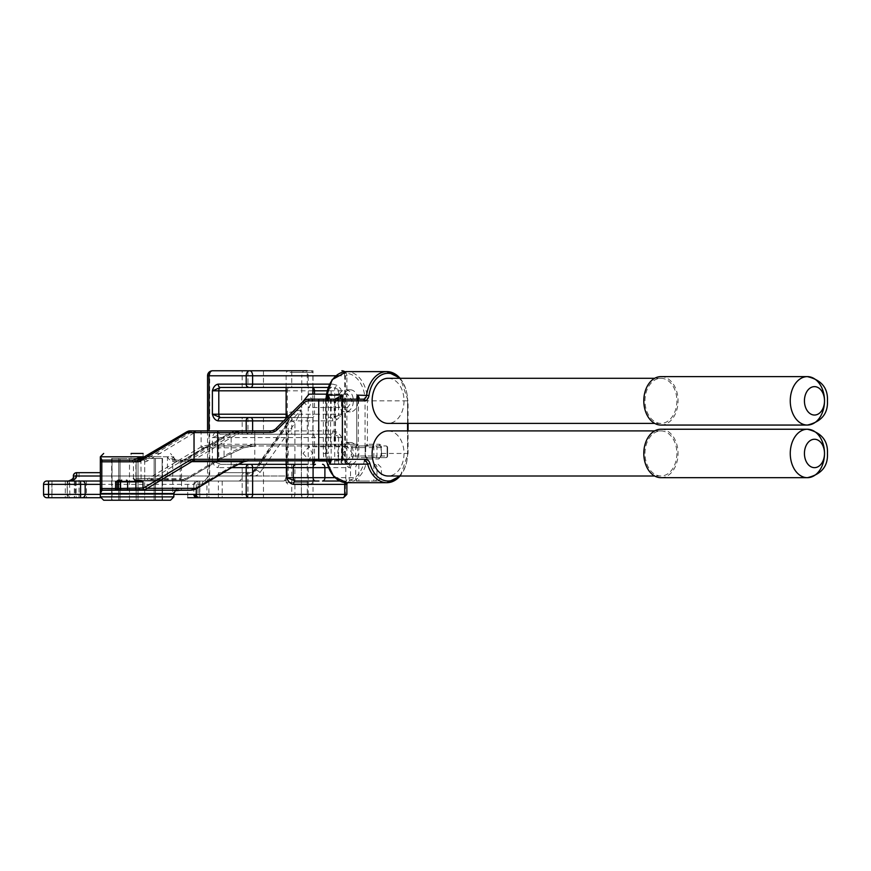 <?xml version="1.0" encoding="UTF-8"?>
<svg xmlns="http://www.w3.org/2000/svg" width="871" height="871" viewBox="0 0 871 871"><rect width="100%" height="100%" fill="white"/><g stroke="black" fill="none" stroke-linecap="round" stroke-linejoin="round"><path stroke-width="0.65" stroke-dasharray="4.36 3.27" d="M100.339 481.021L204.391 481.021L209.018 476.002C207.864 480.955 205.534 483.743 202.028 484.363A3.342 2.363 -90 0 1 204.391 481.021L283.173 481.021A5.008 5.008 0 0 0 288.181 476.002L286.722 476.002A5.008 3.538 -90 0 1 283.173 481.021L68.319 481.021L67.176 483.96L67.219 494.38L69.985 497.722L69.538 483.557C72.565 481.946 74.155 479.431 74.307 476.002A3.342 2.363 90 0 1 76.67 472.67L77.857 472.67A3.342 2.363 -90 0 0 75.494 476.002L286.722 476.002L286.722 426.376L254.038 472.583A11.693 8.264 90 0 1 248.191 476.002A3.342 2.363 90 0 1 250.554 472.67L218.371 472.67L250.554 472.67A8.351 5.901 -90 0 0 254.735 470.22A3.342 1.666 35.3 0 0 253.679 470.656A3.342 1.666 35.3 0 0 254.038 472.583M341.857 370.774A5.008 3.538 -90 0 1 345.406 375.782L346.876 375.782A5.008 5.008 0 0 0 344.807 371.732M343.686 371.917A5.008 2.874 90 0 1 344.731 375.782L335.814 375.782M118.717 500.226L118.717 458.473L138.032 458.473L129.485 458.473L129.485 500.226L111.662 500.226L112.054 458.473L118.717 458.473L118.717 500.226L136.148 500.226L129.485 500.226L129.485 458.473L118.717 458.473L118.717 500.226L118.717 458.473L112.054 458.473L112.054 500.226M138.032 500.226L162.518 500.226L138.032 500.226L138.032 458.473L144.706 458.473L144.706 500.226L144.706 458.473L155.463 458.473L155.463 500.226L155.463 458.473L162.518 458.473L155.463 458.473L155.463 500.226L155.463 458.473L138.032 458.473L138.032 500.226M132.838 458.473L143.105 458.473L132.838 458.473M307.768 370.774L287.8 370.774L307.768 370.774M290.054 372.44L312.863 372.44L290.054 372.44M291.23 484.026L311.187 484.026L291.23 484.026M308.944 482.349L286.134 482.349L308.944 482.349M342.913 400.834L347.638 407.519L352.363 400.834L347.638 394.16L342.913 400.834M303.075 401.487L309.009 407.519L312.428 400.834L309.009 394.16M676.876 400.834A22.548 15.95 -90 0 1 660.926 423.393A22.548 15.95 -90 0 1 644.986 400.834A22.548 15.95 -90 0 1 660.926 378.286A22.548 15.95 -90 0 1 676.876 400.834M388.085 378.286A22.548 15.95 -90 0 1 404.024 400.834A22.548 15.95 -90 0 1 388.085 423.393M660.926 376.62A24.225 17.126 -90 0 1 678.052 400.834A24.225 17.126 -90 0 1 660.926 425.059M342.913 453.453L347.638 460.138L352.363 453.453L347.638 446.779L342.913 453.453M303.043 453.453L309.009 460.138L312.428 453.453L309.009 446.779L303.043 453.453M337.763 400.834A11.029 7.795 -90 0 1 345.558 389.816A11.029 7.795 -90 0 1 353.354 400.834A11.029 7.795 -90 0 1 345.558 411.863A11.029 7.795 -90 0 1 337.763 400.834M342.488 400.834A11.029 7.795 -90 0 1 350.284 389.816A11.029 7.795 -90 0 1 358.079 400.834A11.029 7.795 -90 0 1 350.284 411.863A11.029 7.795 -90 0 1 342.488 400.834M337.763 453.453A11.029 7.795 -90 0 1 345.558 442.435A11.029 7.795 -90 0 1 353.354 453.453A11.029 7.795 -90 0 1 345.558 464.483A11.029 7.795 -90 0 1 337.763 453.453M342.488 453.453A11.029 7.795 -90 0 1 350.284 442.435A11.029 7.795 -90 0 1 358.079 453.453A11.029 7.795 -90 0 1 350.284 464.483A11.029 7.795 -90 0 1 342.488 453.453M676.876 453.453A22.548 15.95 -90 0 1 660.926 476.002A22.548 15.95 -90 0 1 644.986 453.453A22.548 15.95 -90 0 1 660.926 430.905A22.548 15.95 -90 0 1 676.876 453.453M388.085 430.905A22.548 15.95 -90 0 1 404.024 453.453A22.548 15.95 -90 0 1 388.085 476.002M660.926 429.24A24.225 17.126 -90 0 1 678.052 453.453A24.225 17.126 -90 0 1 660.926 477.678M366.745 444.264L365.112 447.531L367.257 445.941L385.94 445.941L352.984 445.941L367.257 445.941L365.657 447.607L351.318 447.607L381.585 447.607A3.342 2.363 -90 0 0 379.223 444.264L366.745 444.264L367.257 445.941M381.52 455.827L380.006 457.634L367.322 457.634L364.971 455.958L366.604 459.006L378.852 458.984L381.52 455.827A29.233 20.675 90 0 0 381.585 453.453L381.095 447.607L381.585 453.453A30.899 21.851 -90 0 1 381.52 455.958L387.127 455.958A1.666 1.176 -90 0 1 385.94 457.634L380.006 457.634A1.666 1.176 -90 0 0 378.852 458.984M366.604 459.006A1.666 0.74 -90 0 1 367.322 457.634L385.94 457.634A1.666 1.666 0 0 0 387.606 455.958A1.666 1.666 0 0 1 385.94 457.634A1.666 1.176 90 0 0 387.127 455.958L376.98 455.958A1.666 1.176 -90 0 1 375.804 457.634M367.322 457.634L365.178 456.121A1.666 0.708 -35.2 0 1 365.069 456.252M100.339 488.533A1.666 1.666 0 0 0 102.016 490.21M137.368 460.138L133.437 461.804L144.553 461.804A10.027 7.088 -90 0 0 147.33 461.009L193.808 433.105A6.685 4.725 90 0 1 195.659 432.582L270.184 432.582A10.027 10.027 0 0 0 277.272 429.643L304.121 402.794A6.685 6.685 0 0 1 308.846 400.834L356.783 400.834A29.233 20.675 -90 0 1 356.816 399.168M363.153 399.168L308.846 399.168A8.351 8.351 0 0 0 302.934 401.618L276.096 428.456A8.351 8.351 0 0 1 270.184 430.905L199.949 430.905A1.666 1.176 -90 0 1 201.125 432.582L201.125 446.856A1.666 1.089 59 0 0 202.769 448.402L212.437 445.941L356.577 445.941L255.225 445.941L255.225 444.264L356.783 444.264L212.034 444.264L202.235 446.257L149.289 477.983A6.685 4.725 90 0 1 147.439 478.517L135.887 478.517L135.887 461.804A1.666 1.176 -90 0 0 134.7 460.138L133.078 460.138A1.666 1.448 90 0 1 134.537 461.804M189.747 430.905L194.473 430.905A8.351 5.901 -90 0 0 192.164 431.57L145.686 459.474A8.351 5.901 90 0 1 143.377 460.138L138.652 460.138L143.377 460.138A1.666 1.176 -90 0 1 144.553 461.804M358.406 399.168A1.666 1.296 -90 0 0 357.11 400.834L358.275 399.168M339.352 399.168L335.89 400.834L342.608 400.834L342.608 444.264A1.666 1.176 90 0 1 341.432 445.941M308.846 399.168L308.846 400.834L308.846 399.168L308.846 400.834L327.224 400.834A1.666 1.296 90 0 1 328.509 399.168L334.834 399.168A1.666 1.056 90 0 1 335.89 400.834L308.846 400.834A6.685 6.685 0 0 0 304.121 402.794L277.272 429.643A10.027 10.027 0 0 1 270.184 432.582L232.916 433.105L224.076 437.623L185.12 461.009A10.027 7.088 90 0 1 182.355 461.804L174.135 461.804C170.934 461.118 168.702 459.453 167.439 456.796L174.102 460.138L174.135 461.804M182.355 461.804A1.666 1.176 90 0 1 183.531 460.138A8.351 5.901 -90 0 0 185.839 459.474L224.794 436.088L233.297 431.57L236.161 430.905L270.184 430.905L241.202 430.905L238.219 431.57L190.564 459.474A8.351 5.901 90 0 1 188.256 460.138L176.987 460.138L175.376 459.605L172.752 456.796C173.699 459.54 175.561 461.216 178.326 461.804A1.666 1.339 90 0 0 176.987 460.138L188.256 460.138A1.666 1.176 90 0 1 189.443 461.804A10.027 7.088 -90 0 0 192.208 461.009A1.666 1.089 59 0 0 190.564 459.474L185.839 459.474A1.666 1.089 59 0 0 185.447 459.583A1.666 1.089 59 0 0 185.12 461.009M192.208 461.009L231.163 437.623L239.449 433.105L241.844 432.582A1.666 0.642 90 0 0 241.202 430.905L236.161 430.905A1.666 0.74 90 0 0 235.41 432.582M239.449 433.105A1.666 0.708 65.5 0 0 238.219 431.57L233.297 431.57A1.666 0.773 64.6 0 0 233.047 431.602L233.047 431.602A1.666 0.773 64.6 0 0 232.916 433.105M224.794 436.088A1.666 1.089 59 0 0 224.402 436.197A1.666 1.089 59 0 0 224.076 437.623L224.076 455.773L243.39 446.257L255.225 444.264M212.034 444.264L212.437 445.941L255.225 445.941L243.423 447.803L223.357 457.308A1.666 1.089 59 0 0 223.76 457.21A1.666 1.089 59 0 0 224.076 455.773L187.08 477.983A6.685 4.725 -90 0 1 185.24 478.517A1.666 1.176 -90 0 1 184.053 480.182L139.872 480.182M202.235 446.257A1.666 1.013 60.6 0 0 203.803 447.803L243.553 447.825L243.39 446.257M135.103 480.182L184.053 480.182A8.351 5.901 90 0 0 186.361 479.518A1.666 1.089 59 0 0 186.764 479.409A1.666 1.089 59 0 0 187.08 477.983M328.628 399.158L328.356 400.834L327.224 400.834L328.421 399.168M302.934 401.618L276.096 428.456L302.934 401.618L304.121 402.794A6.685 6.685 0 0 1 308.846 400.834M325.623 399.168L325.58 453.453L326.287 460.977L329.837 460.977L328.683 459.746L324.056 459.3L248.137 459.3L243.989 460.095L231.163 466.66L231.163 437.623A1.666 1.089 59 0 0 229.519 436.088M230.848 468.097A1.666 1.089 -121 0 0 231.163 466.66L197.597 486.813A21.71 15.351 90 0 1 191.598 488.533L178.326 488.533A1.666 1.339 -90 0 1 176.987 490.21L175.398 490.721M178.326 488.533C175.561 489.132 173.699 490.798 172.752 493.541L175.289 490.787M178.326 461.804L181.538 461.804L181.538 488.533A1.666 1.176 -90 0 1 180.362 490.21L190.422 490.21A1.666 1.176 -90 0 0 191.598 488.533M243.989 460.095L244.174 461.543M248.137 459.3L247.81 460.977L318.732 460.977L218.795 460.977A3.342 1.916 90 0 0 220.711 464.319L237.968 464.319L220.711 464.319M323.348 399.168L323.348 453.453L324.056 460.977L330.055 460.977A1.666 1.426 -90 0 1 328.683 459.746M375.804 445.941A1.666 1.176 -90 0 1 376.98 447.607L376.98 455.958L351.318 455.958L364.971 455.958A27.556 19.489 -90 0 1 362.271 467.651A27.556 19.489 -90 0 1 354.867 477.678L336.26 477.678A27.556 19.489 -90 0 1 328.857 467.651A27.556 19.489 -90 0 1 326.07 453.453L326.07 400.834A27.556 19.489 -90 0 1 345.558 373.278A27.556 19.489 -90 0 1 365.047 400.834L365.047 446.562M385.94 445.941A1.666 1.666 0 0 1 387.606 447.607A1.666 1.666 0 0 0 385.94 445.941A1.666 1.176 -90 0 1 387.127 447.607A1.666 1.176 90 0 0 385.94 445.941M103.682 500.226L170.498 500.226M165.436 490.21L176.987 490.21M160.71 453.453L150.759 453.453L160.71 453.453M143.105 458.473L143.105 453.453L131.075 453.453L143.105 453.453L131.075 453.453L131.075 458.473M133.078 460.138L102.016 460.138M117.052 481.848L117.052 488.533M334.834 399.168L328.509 399.168M217.663 460.977L247.81 460.977M361.04 445.941L373.866 445.941L361.04 445.941M361.04 457.634L373.866 457.634L361.04 457.634M387.606 455.958L387.606 447.607L387.606 455.958M352.886 464.319L327.093 464.319L352.886 464.319A3.342 2.363 -90 0 0 350.523 467.651L328.236 467.651M328.4 460.977L326.886 453.453L326.963 399.168M67.176 483.96L69.538 483.557L69.168 480.944A3.342 3.321 -90 0 1 68.493 481.021L46.892 481.021A3.342 3.342 0 0 0 43.55 484.363L43.55 494.38A3.342 3.342 0 0 0 46.892 497.722L100.448 497.722M207.548 375.782L301.812 375.782L301.333 494.38L301.333 409.882L286.047 413.126L289.858 418.091L293.941 417.231A3.342 0.838 -133.9 0 1 296.75 419.593L301.333 409.882L290.881 420.769L255.911 470.22L254.735 470.22L287.408 424.014L289.858 418.091A3.342 2.733 -0.1 0 0 288.181 420.453L286.722 426.376A3.342 1.666 35.3 0 1 286.352 424.438L288.181 420.464L286.047 413.126L286.047 476.002A5.008 2.874 90 0 1 283.173 481.021M287.408 424.014A3.342 1.666 35.3 0 0 286.352 424.438L253.679 470.656L250.554 472.67M100.339 472.67L77.857 472.67M290.881 420.769A3.342 1.666 -144.7 0 1 294.91 423.132L296.75 419.593M202.028 484.363L193.83 484.363L197.173 481.021A3.342 3.342 90 0 0 193.83 484.363L100.339 484.363M288.181 420.464L288.181 476.002L207.548 476.002L207.135 478.005L204.391 481.021M208.572 497.722L299.493 497.722M197.173 497.722L193.83 494.38L193.885 484.363L197.227 481.021M220.711 387.475L330.893 387.475A3.342 1.916 -90 0 0 332.809 384.133L336.609 385.178L340.517 388.629L341.476 390.818L334.693 387.998L327.91 387.475M287.016 417.547L312.134 417.547A3.342 2.363 90 0 0 314.496 414.204L341.476 414.204L340.517 416.392L336.609 419.844L332.809 420.889A3.342 1.916 -90 0 0 330.893 417.547L334.693 417.024L341.476 414.204L341.476 390.818L334.693 390.818L334.693 387.998A3.342 1.796 -66 0 0 336.609 385.178M340.517 416.392A3.342 0.991 -153.7 0 0 338.601 415.293L338.601 389.718A3.342 0.991 -26.3 0 0 340.517 388.629M242.182 434.248L330.893 434.248L220.526 434.248L299.493 434.248L242.182 434.248L242.182 417.547L313.027 417.547L220.526 417.547M336.609 419.844A3.342 1.796 -114 0 0 334.693 417.024L334.693 390.818L326.865 390.818M218.164 430.905A3.342 2.363 -90 0 0 220.526 434.248L212.382 437.59C213.417 433.649 215.344 431.417 218.164 430.905L332.809 430.905L336.609 431.951L340.517 435.402L341.476 437.59L334.693 434.771L330.893 434.248A3.342 1.916 -90 0 0 332.809 430.905M328.792 464.319A3.342 2.363 90 0 0 331.154 460.977L341.476 460.977L341.476 437.59L334.693 437.59L334.693 434.771A3.342 1.796 -66 0 0 336.609 431.951M338.601 464.319L338.601 436.491A3.342 0.991 -26.3 0 0 340.517 435.402M334.693 464.319L334.693 437.59L212.382 437.59L212.382 460.977L220.526 464.319A3.342 2.363 -90 0 0 218.164 467.651C215.344 467.139 213.417 464.907 212.382 460.977L218.795 460.977L218.795 437.59A3.342 1.916 90 0 1 220.711 434.248M287.8 484.026L286.134 482.349L286.134 464.319L313.027 464.319L242.182 464.319L242.182 497.722L307.256 497.722L307.256 464.319L242.182 464.319M349.162 467.651A3.342 1.002 -90 0 1 350.164 464.319L345.406 460.977L345.798 462.066C345.885 464.809 347.006 466.671 349.162 467.651L350.523 467.651L350.523 477.678A3.342 2.363 -90 0 0 352.886 481.021L378.047 481.021L352.886 481.021M334.867 477.678L336.26 477.678A27.556 19.489 -90 0 0 354.867 477.678L349.162 477.678C347.006 478.658 345.885 480.52 345.798 483.263L345.798 462.066A3.342 1.1 159.6 0 0 346.386 461.521M345.798 483.263L345.624 484.113L350.164 481.021L347.322 482.686M345.624 484.113L346.876 484.363M349.162 477.678A3.342 1.002 -90 0 0 350.164 481.021M315.444 481.021L318.982 481.021M346.876 494.38L308.225 494.38L308.225 375.782L301.812 375.782A5.008 2.874 90 0 1 304.687 370.774A5.008 3.538 -90 0 1 308.225 375.782L345.406 375.782L345.406 460.977L346.876 460.977L341.476 460.977A3.342 1.916 90 0 0 343.392 464.319M206.819 481.021A5.008 2.874 90 0 0 209.693 476.002L209.693 375.782A5.008 2.874 90 0 1 212.568 370.774L313.027 370.774L287.8 370.774L286.134 372.44L286.134 387.475L313.027 387.475L313.027 370.774M247.952 370.774L263.478 370.774L263.478 387.475L242.182 387.475L242.182 370.774L247.952 370.774L247.952 387.475M263.478 387.475L307.256 387.475L307.256 370.774L263.478 370.774M312.134 417.547L286.134 417.547L286.134 460.977M366.353 481.021L358.83 481.021L366.353 481.021M366.353 464.319L358.83 464.319L366.353 464.319M76.855 497.722L63.267 497.722L76.855 497.722M76.855 481.021L63.267 481.021L76.855 481.021M210.913 481.021L197.325 481.021L210.913 481.021M206.939 497.722L206.906 481.021M199.818 497.722L199.818 481.021L199.851 497.722M210.913 497.722L222.192 497.722L210.913 497.722M187.722 481.021L197.325 481.021L187.722 481.021L187.722 497.722L197.325 497.722M63.267 497.722L51.999 497.722L63.267 497.722M63.267 481.021L51.999 481.021L63.267 481.021M350.164 464.319L347.3 462.61L346.876 460.977L346.876 375.782L344.731 375.782L344.731 460.977A3.342 1.916 90 0 0 346.647 464.319M136.148 458.473L136.148 500.226L136.148 458.473M120.056 458.473L120.056 500.226L120.056 458.473M154.134 458.473L154.134 500.226L154.134 458.473M162.137 458.473L162.137 500.226L162.137 458.473M365.047 400.834L367.41 400.834L367.41 444.264A1.666 1.176 90 0 0 368.596 445.941M379.223 444.264A1.666 1.176 90 0 0 380.409 445.941A1.666 1.176 90 0 1 381.585 447.607M346.745 482.686A29.233 20.675 90 0 0 367.039 458.984A1.666 1.176 -90 0 1 368.204 457.634M140.558 459.583A1.666 1.089 -121 0 1 140.96 459.474L187.439 431.57L192.164 431.57A1.666 1.089 -121 0 1 193.808 433.105M138.652 460.138A8.351 5.901 -90 0 0 140.96 459.474L145.686 459.474A1.666 1.089 -121 0 1 147.33 461.009M400.05 378.286A29.233 20.675 -90 0 1 407.574 400.834L407.574 400.834A27.556 19.489 90 0 0 399.288 378.286M399.288 476.002A27.556 19.489 90 0 0 407.574 453.453L407.574 430.905L407.574 453.453A29.233 20.675 -90 0 1 400.05 476.002M407.574 400.834L407.574 423.393L407.574 400.834L367.41 400.834A29.233 20.675 90 0 0 346.745 371.612M194.473 430.905A1.666 1.176 -90 0 1 195.659 432.582M217.663 430.905L217.663 445.941M270.184 430.905L270.184 432.582A10.027 10.027 0 0 0 277.272 429.643L276.096 428.456L277.272 429.643L304.121 402.794M318.732 399.168L318.732 445.941M336.446 399.168A1.666 1.176 -90 0 0 335.27 400.834L335.27 444.264A1.666 1.176 -90 0 1 334.083 445.941M357.959 399.168A1.666 1.176 -90 0 0 356.783 400.834L358.253 400.834L356.783 400.834L356.783 444.264L358.253 444.264L356.783 444.264L356.783 400.834L342.608 400.834A29.233 20.675 90 0 1 342.641 399.168M334.344 399.168A1.666 1.176 90 0 1 335.52 400.834L335.52 444.264A1.666 1.176 90 0 0 336.707 445.941M332.951 399.168A1.666 1.176 90 0 1 334.137 400.834L334.137 444.264A1.666 1.176 90 0 0 335.313 445.941M330.588 399.168L330.588 445.941M276.096 428.456L277.272 429.643M254.789 430.905L254.789 432.582L254.789 430.905M181.418 460.138A1.666 1.176 90 0 0 180.243 461.804L180.243 478.517L185.24 478.517M223.357 457.308L186.361 479.518L150.933 479.518L202.769 448.402M137.063 480.182A1.666 1.176 90 0 1 135.887 478.517L180.243 478.517A1.666 1.176 -90 0 1 179.056 480.182M111.107 456.796L173.841 456.796L167.439 456.796L167.439 478.517A1.666 1.383 -90 0 0 168.822 480.182M184.053 480.182L186.764 479.409L223.76 457.21L243.553 447.825L254.8 445.941L254.789 432.582L270.184 432.582M140.917 459.365L141.091 480.182M147.439 478.517A1.666 1.176 90 0 0 148.625 480.182A8.351 5.901 -90 0 0 150.933 479.518A1.666 1.089 59 0 1 149.289 477.983M355.608 445.941A1.666 1.176 90 0 0 356.783 444.264A1.666 1.176 -90 0 1 355.608 445.941M241.844 432.582L254.789 432.582L254.789 460.977M189.443 461.804L181.538 461.804A1.666 1.176 90 0 0 180.362 460.138M197.597 486.813A1.666 1.089 -121 0 1 197.281 488.239M326.102 399.168A29.233 20.675 90 0 0 326.07 400.834L326.07 453.453A29.233 20.675 90 0 0 326.767 460.977M366.353 445.941A1.666 1.176 90 0 0 365.167 447.607L365.167 455.958A1.666 1.176 -90 0 0 365.178 456.121M356.903 445.941A1.666 1.176 90 0 0 355.716 447.607L355.716 455.958A1.666 1.176 90 0 0 356.903 457.634M365.167 447.607L365.167 455.958A1.666 1.176 90 0 0 366.353 457.634M173.841 496.884L100.339 496.884M172.752 456.796L172.752 493.541L173.841 493.541M387.127 455.958L387.127 447.607L387.127 455.958M326.07 400.834L328.356 400.834L328.356 453.453L326.07 453.453M381.585 453.453L407.574 453.453M167.439 456.796L145.196 456.796M323.348 453.453L328.356 453.453L330.065 460.977M51.901 497.722L51.901 494.38L75.494 494.38A3.342 2.363 -90 0 0 77.857 497.722M43.55 484.363L69.582 484.363M73.327 476.002L75.494 476.002L75.494 494.38L79.032 494.38L79.032 497.722M244.359 472.67A3.342 2.363 90 0 0 241.996 476.002A5.008 3.538 -90 0 1 238.458 481.021M100.339 476.002L218.371 476.002L218.371 472.67L218.371 476.002L254.103 476.002A11.693 8.264 -90 0 0 259.95 472.583L294.91 423.132L294.91 494.38A3.342 2.363 -90 0 1 292.547 497.722M79.032 472.67L79.032 494.38L218.371 494.38L218.371 497.722M245.546 472.67A3.342 2.363 -90 0 1 247.897 476.002L247.897 494.38A3.342 2.363 -90 0 1 245.546 497.722M259.95 472.583A3.342 1.666 -144.7 0 0 255.911 470.22A8.351 5.901 90 0 1 251.741 472.67A3.342 2.363 -90 0 1 254.103 476.002M43.55 494.38L51.901 494.38L51.901 481.021M196.269 488.794L196.269 484.363A3.342 2.363 -90 0 1 198.632 481.021M193.83 484.363L193.83 489.731L193.83 484.363M303.25 497.722A3.342 1.916 -90 0 1 301.333 494.38L218.371 494.38L218.371 481.021M100.339 494.38L173.841 494.38M305.863 497.722A3.342 2.363 -90 0 0 308.225 494.38L301.812 494.38A3.342 1.916 -90 0 0 303.729 497.722M345.406 484.363L345.406 494.38A3.342 2.363 -90 0 1 343.043 497.722M312.863 390.818L286.134 390.818M286.134 414.204L287.332 414.204L287.332 390.818A3.342 1.916 90 0 1 289.248 387.475M312.863 387.639A3.342 2.363 90 0 0 312.134 387.475M328.792 417.547A3.342 2.363 90 0 0 331.154 414.204L331.154 390.818A3.342 2.363 90 0 0 328.792 387.475M329.358 384.133L332.809 384.133M289.248 417.547A3.342 1.916 90 0 1 287.332 414.204L314.496 414.204L314.496 394.16M332.809 420.889L283.674 420.889M289.248 464.319A3.342 1.916 90 0 1 287.332 460.977L287.332 437.59A3.342 1.916 90 0 1 289.248 434.248M248.562 434.248A3.342 2.363 -90 0 1 246.199 430.905M314.496 460.977L314.496 437.59A3.342 2.363 90 0 0 312.134 434.248M331.154 460.977L331.154 437.59A3.342 2.363 90 0 0 328.792 434.248M250.706 434.248A3.342 1.916 -90 0 0 252.623 430.905M312.134 464.319A3.342 2.363 90 0 0 312.863 464.156M231.588 467.651L218.164 467.651M374.617 481.021A3.342 2.363 90 0 0 376.98 477.678L376.98 467.651A3.342 2.363 -90 0 0 374.617 464.319M358.079 481.021A3.342 2.363 -90 0 1 355.716 477.678L355.716 467.651A3.342 2.363 90 0 1 358.079 464.319M346.647 481.021A3.342 1.916 -90 0 0 345.025 482.588M207.548 430.905L207.548 476.002L209.018 476.002L209.018 430.905M291.741 370.774L291.741 387.475M263.478 417.547L263.478 434.248M307.256 417.547L307.256 434.248M247.952 417.547L247.952 434.248M291.741 417.547L291.741 434.248M76.125 481.021L76.125 497.722M67.274 481.021L67.274 497.722L67.285 481.021M65.303 481.021L65.303 497.722M74.362 481.021L74.362 497.722M208.877 481.021L208.877 497.722M198.055 481.021L198.055 497.722M263.478 464.319L263.478 497.722M247.952 464.319L247.952 497.722M291.741 464.319L291.741 497.722M111.662 458.473L111.662 500.226M162.518 458.473L162.518 500.226M347.638 407.519L309.009 407.519M660.926 423.393L654.676 423.393M347.638 460.138L309.009 460.138M350.284 389.816L345.558 389.816M350.284 442.435L345.558 442.435M660.926 476.002L654.676 476.002M380.409 445.941L381.095 447.607L381.03 455.871L380.006 457.634M408.064 423.393L408.064 400.834L400.399 378.286M400.399 476.002L408.064 453.453L408.064 430.905M133.437 478.517L133.437 461.804L131.761 460.138M358.525 399.158L358.253 444.264L356.577 445.941M183.531 460.138L224.402 436.197L233.047 431.602L236.161 430.905M176.987 460.138L175.398 459.616L170.498 453.453M365.657 447.509L365.668 456.164M352.984 457.634L351.318 455.958L351.318 447.607L352.984 445.941M373.866 457.634L373.866 445.941M378.047 481.021L381.389 477.678L381.389 467.651L378.047 464.319M373.866 464.319L373.866 481.021M74.329 481.021L74.329 497.722M199.633 481.021L199.633 497.722M313.027 464.319L313.027 497.722M222.192 481.021L222.192 497.722M74.547 481.021L74.547 497.722M51.999 481.021L51.999 497.722M86.458 481.021L86.458 497.722M67.252 481.021L67.252 497.722M358.83 464.319L358.83 481.021M313.027 417.547L313.027 434.248M358.83 457.634L358.83 445.941M660.926 430.905L654.676 430.905M350.284 464.483L345.558 464.483M350.284 411.863L345.558 411.863M347.638 446.779L309.009 446.779M660.926 378.286L654.676 378.286M347.638 394.16L326.146 394.16M311.187 484.026L312.863 482.349L312.863 464.319M312.863 460.977L312.863 394.16M312.863 387.475L312.863 372.44L311.187 370.774"/><path stroke-width="1.31" d="M344.807 371.732A5.008 5.008 0 0 0 341.857 370.774A5.008 2.874 90 0 1 343.686 371.917M112.054 500.226L118.717 500.226M326.146 394.16L309.009 394.16L303.075 401.487M654.676 423.393L388.085 423.393A22.548 15.95 -90 0 1 372.135 400.834A22.548 15.95 -90 0 1 388.085 378.286L654.676 378.286M643.8 400.834A24.225 17.126 -90 0 1 660.926 376.62L807.384 376.62A24.225 17.126 -90 0 1 824.51 400.834A24.225 17.126 -90 0 1 807.384 425.059A24.225 17.126 -90 0 1 790.258 400.834A24.225 17.126 -90 0 1 807.384 376.62C821.397 379.941 828.081 388.009 827.45 400.834C828.081 413.671 821.397 421.738 807.384 425.059L660.926 425.059A24.225 17.126 -90 0 1 643.8 400.834M654.676 476.002L388.085 476.002A22.548 15.95 -90 0 1 372.135 453.453A22.548 15.95 -90 0 1 388.085 430.905L654.676 430.905M643.8 453.453A24.225 17.126 -90 0 1 660.926 429.24L807.384 429.24A24.225 17.126 -90 0 1 824.51 453.453A24.225 17.126 -90 0 1 807.384 477.678A24.225 17.126 -90 0 1 790.258 453.453A24.225 17.126 -90 0 1 807.384 429.24C821.397 432.549 828.081 440.628 827.45 453.453C828.081 466.29 821.397 474.357 807.384 477.678L660.926 477.678A24.225 17.126 -90 0 1 643.8 453.453M399.288 378.286A27.556 19.489 90 0 0 368.966 395.467A6.685 4.725 -90 0 1 364.339 400.834L308.846 400.834A6.685 6.685 0 0 0 304.121 402.794L277.272 429.643A10.027 10.027 0 0 1 270.184 432.582L188.572 432.582A6.685 4.725 -90 0 0 186.721 433.105L140.242 461.009A10.027 7.088 90 0 1 137.466 461.804L101.809 461.804L101.809 488.533L100.339 488.533A1.666 1.666 0 0 0 102.016 490.21L100.339 493.541L100.339 461.804A1.666 1.666 0 0 1 102.016 460.138L134.7 460.138M175.289 490.787L173.841 493.541L100.339 493.541L100.339 456.796L102.016 460.138A1.666 1.666 0 0 0 100.339 461.804L100.339 456.796L140.917 456.796L137.368 460.138M188.572 432.582A1.666 1.176 -90 0 1 189.747 430.905L270.184 430.905A8.351 8.351 0 0 0 276.096 428.456L302.934 401.618A8.351 8.351 0 0 1 308.846 399.168L363.153 399.168A5.008 3.538 90 0 0 366.626 395.14A29.233 20.675 -90 0 1 386.898 371.612A29.233 20.675 -90 0 1 400.05 378.286M329.761 460.759L194.081 460.977L217.663 460.977L217.663 459.3L318.732 459.3L318.732 460.977L324.056 460.977M118.706 480.182L118.717 480.182A1.666 1.666 0 0 0 117.052 481.848L115.582 481.848L118.706 480.182A1.666 1.666 0 0 0 117.052 481.848L117.052 488.533L142.996 488.01A1.666 1.154 72.4 0 0 144.434 489.633L102.016 490.21L165.436 490.21M139.414 488.533L139.404 490.21L190.422 490.21A23.386 16.538 -90 0 0 196.879 488.348L230.445 468.195L243.913 461.641L247.81 460.977L244.076 461.652L191.772 461.641L147.275 488.348A23.386 16.538 90 0 1 144.434 489.633M117.052 488.533A1.666 1.666 0 0 0 118.717 490.21A1.666 1.666 0 0 1 117.052 488.533L115.582 488.533A1.666 1.176 90 0 0 116.758 490.21M133.437 478.517L135.103 480.182L139.872 480.182L142.996 481.848L117.052 481.848M133.078 460.138L140.917 456.796L140.917 459.365M199.949 430.905L194.473 430.905M358.275 399.168L357.175 395.14C359.309 397.22 359.723 398.57 358.406 399.168L358.275 399.43M334.834 399.168L343.011 395.14L339.352 399.168M302.934 401.618A8.351 8.351 0 0 1 308.846 399.168A8.351 8.351 0 0 0 302.934 401.618L304.121 402.794M270.184 430.905A8.351 8.351 0 0 0 276.096 428.456A8.351 8.351 0 0 1 270.184 430.905L270.184 432.582M328.421 399.168L327.746 395.14C329.543 397.318 329.793 398.657 328.509 399.168L328.4 399.375M175.376 490.732L180.362 490.21M142.996 481.848L142.996 488.01A21.71 15.351 -90 0 0 145.631 486.813A1.666 1.089 59 0 0 147.275 488.348L196.879 488.348A1.666 1.089 -121 0 0 197.281 488.239L230.848 468.097A1.666 1.089 -121 0 1 230.445 468.195M244.174 461.543L230.848 468.097M330.065 460.977L330 464.156L329.837 460.977L331.154 460.977M173.841 496.884L170.498 500.226L103.682 500.226L100.339 496.884L173.841 496.884L173.841 493.541M131.075 453.453L143.105 453.453M318.732 399.168L318.732 459.3L365.548 459.3A6.685 4.725 -90 0 1 369.946 463.535L367.671 464.156L330 464.156L328.4 460.977M326.963 399.168L327.746 395.14L343.011 395.14A29.233 20.675 90 0 0 342.641 399.168M68.319 481.021L69.168 480.944L68.319 481.021C72.249 479.769 73.915 478.103 73.327 476.002L76.67 476.002C76.169 479.028 73.382 480.694 68.319 481.021M100.339 476.002L76.67 476.002L76.67 472.67L100.339 472.67M100.339 484.363L43.55 484.363A3.342 3.342 0 0 1 46.892 481.021L100.339 481.021M100.448 497.722L46.892 497.722A3.342 3.342 0 0 1 43.55 494.38L100.339 494.38M197.227 497.722L187.722 497.722M198.632 497.722L197.173 497.722A3.342 3.342 90 0 1 193.83 494.38L346.876 494.38L343.533 497.722L198.632 497.722A3.342 2.363 -90 0 1 196.269 494.38L196.269 488.794M307.256 497.722L343.533 497.722M327.91 387.475L220.526 387.475L212.382 390.818C213.417 386.876 215.344 384.655 218.164 384.133L329.358 384.133M286.134 390.818L218.795 390.818A3.342 1.916 90 0 1 220.711 387.475L220.526 387.475A3.342 2.363 -90 0 1 218.164 384.133M283.674 420.889L218.164 420.889C215.344 420.366 213.417 418.145 212.382 414.204L220.526 417.547L287.016 417.547M218.164 420.889A3.342 2.363 -90 0 1 220.526 417.547M286.134 460.977L286.134 464.319L237.968 464.319L307.256 464.319M347.3 482.73L346.876 484.363L293.56 484.363C290.293 483.841 288.051 481.619 286.853 477.678L324.894 477.678A3.342 2.363 90 0 1 322.531 481.021L339.668 481.021L322.531 481.021M328.236 467.651L286.853 467.651L286.853 477.678L295.476 481.021L315.444 481.021L295.476 481.021A3.342 1.916 -90 0 0 293.56 484.363M248.562 387.475A3.342 2.363 -90 0 1 246.199 384.133L246.199 375.782L209.018 375.782A5.008 3.538 -90 0 1 212.568 370.774L249.748 370.774A5.008 2.874 90 0 1 252.623 375.782L246.199 375.782A5.008 3.538 -90 0 1 249.748 370.774L307.256 370.774M242.182 417.547L286.134 417.547L286.134 387.475L242.182 387.475M287.8 370.774L242.182 370.774M307.256 387.475L313.027 387.475M318.982 481.021L315.444 481.021A3.342 2.363 -90 0 1 313.081 477.678L313.081 467.651A3.342 2.363 -90 0 1 315.444 464.319M197.325 497.722L208.572 497.722M242.182 497.722L299.493 497.722M46.892 481.021A3.342 3.342 0 0 0 43.55 484.363L43.55 494.38A3.342 3.342 0 0 0 46.892 497.722M824.51 400.834A14.197 10.038 -90 0 1 814.472 415.042A14.197 10.038 -90 0 1 804.434 400.834A14.197 10.038 -90 0 1 814.472 386.637A14.197 10.038 -90 0 1 824.51 400.834M824.51 453.453A14.197 10.038 -90 0 1 814.472 467.651A14.197 10.038 -90 0 1 804.434 453.453A14.197 10.038 -90 0 1 814.472 439.256A14.197 10.038 -90 0 1 824.51 453.453M100.339 461.804L101.809 461.804A1.666 1.176 -90 0 1 102.996 460.138M137.466 461.804A1.666 1.176 -90 0 1 138.652 460.138L187.047 431.678A1.666 1.089 -121 0 0 186.721 433.105M140.242 461.009A1.666 1.089 -121 0 1 140.558 459.583M187.439 431.57A8.351 5.901 90 0 1 189.747 430.905L187.047 431.678M145.631 486.813L190.128 460.095A10.027 7.088 90 0 1 192.894 459.3L194.037 459.3L194.037 432.582A1.666 1.176 -90 0 1 195.224 430.905M195.224 460.977A1.666 1.176 90 0 1 194.037 459.3L217.663 459.3L217.663 430.905M277.272 429.643L276.096 428.456M308.846 400.834L308.846 399.168M341.171 460.977A1.666 1.176 90 0 0 342.357 459.3L342.357 400.834A1.666 1.176 -90 0 0 341.171 399.168M364.339 400.834A1.666 1.176 -90 0 0 363.153 399.168M368.966 395.467L357.175 395.14A29.233 20.675 -90 0 0 356.816 399.168M407.574 423.393L407.574 430.905L407.574 423.393M400.05 476.002A29.233 20.675 -90 0 1 386.898 482.686A29.233 20.675 -90 0 1 367.671 464.156A5.008 3.538 90 0 0 364.372 460.977A1.666 1.176 90 0 0 365.548 459.3M369.946 463.535A27.556 19.489 90 0 0 399.288 476.002M192.894 459.3A1.666 1.176 90 0 0 194.081 460.977A8.351 5.901 -90 0 0 191.772 461.641A1.666 1.089 59 0 1 190.128 460.095M134.733 480.182A1.666 1.176 90 0 1 135.909 481.848L135.909 488.533A1.666 1.176 90 0 1 134.733 490.21M126.458 480.182A1.666 1.176 90 0 1 127.645 481.848L127.645 488.533A1.666 1.176 90 0 1 126.458 490.21M121.733 480.182A1.666 1.176 90 0 0 120.557 481.848L120.557 488.533A1.666 1.176 90 0 0 121.733 490.21M119.697 480.182A1.666 1.176 90 0 0 118.51 481.848L118.51 488.533A1.666 1.176 90 0 0 119.697 490.21M115.582 481.848L115.582 488.533L101.809 488.533A1.666 1.176 90 0 0 102.996 490.21M325.623 399.168L332.101 379.702L346.745 371.612A29.233 20.675 90 0 0 326.102 399.168M326.767 460.977A29.233 20.675 90 0 0 346.745 482.686L333.735 476.546L326.287 460.977L318.732 460.977M103.682 453.453L100.339 456.796L111.107 456.796M145.196 456.796L140.917 456.796M48.558 497.722L48.558 481.021M80.589 497.722L80.589 481.021M82.124 497.722A3.342 3.049 -90 0 0 85.173 494.38L85.173 484.363A3.342 3.049 -90 0 0 82.124 481.021M173.841 494.38L193.83 494.38L197.173 497.722M248.562 497.722A3.342 2.363 -90 0 1 246.199 494.38L246.199 467.651A3.342 2.363 -90 0 1 248.562 464.319M342.815 497.722A3.342 1.916 -90 0 0 344.731 494.38L344.731 484.363A3.342 1.916 -90 0 1 345.025 482.588M250.706 497.722A3.342 1.916 -90 0 0 252.623 494.38L252.623 467.651L231.588 467.651M220.711 417.547A3.342 1.916 90 0 1 218.795 414.204L218.795 390.818L212.382 390.818L212.382 414.204L286.134 414.204M326.865 390.818L312.863 390.818M314.496 394.16L314.496 390.818A3.342 2.363 90 0 0 312.863 387.639M250.706 387.475A3.342 1.916 -90 0 0 252.623 384.133L252.623 375.782L335.814 375.782M246.199 430.905L246.199 420.889A3.342 2.363 -90 0 1 248.562 417.547M252.623 430.905L252.623 420.889A3.342 1.916 -90 0 0 250.706 417.547M312.863 464.156A3.342 2.363 90 0 0 314.496 460.977M284.937 464.319A3.342 1.916 -90 0 1 286.853 467.651L252.623 467.651A3.342 1.916 -90 0 0 250.706 464.319M295.639 481.021A3.342 2.363 -90 0 1 293.277 477.678L293.277 467.651A3.342 2.363 -90 0 1 295.639 464.319M334.867 477.678L324.894 477.678L324.894 467.651A3.342 2.363 -90 0 0 322.531 464.319M209.018 430.905L209.018 375.782L207.548 375.782L207.548 430.905M400.399 378.286L386.898 371.612L346.745 371.612M408.064 430.905L408.064 423.393M346.745 482.686L386.898 482.686L400.399 476.002M176.987 490.21L175.398 490.721M197.281 488.239L190.422 490.21M100.339 496.884L100.339 493.541M76.67 472.67A3.342 3.342 0 0 0 73.327 476.002M212.568 370.774A5.008 5.008 0 0 0 207.548 375.782M346.876 484.363L346.876 494.38M312.863 464.319L312.863 460.977M312.863 394.16L312.863 387.475"/></g></svg>
